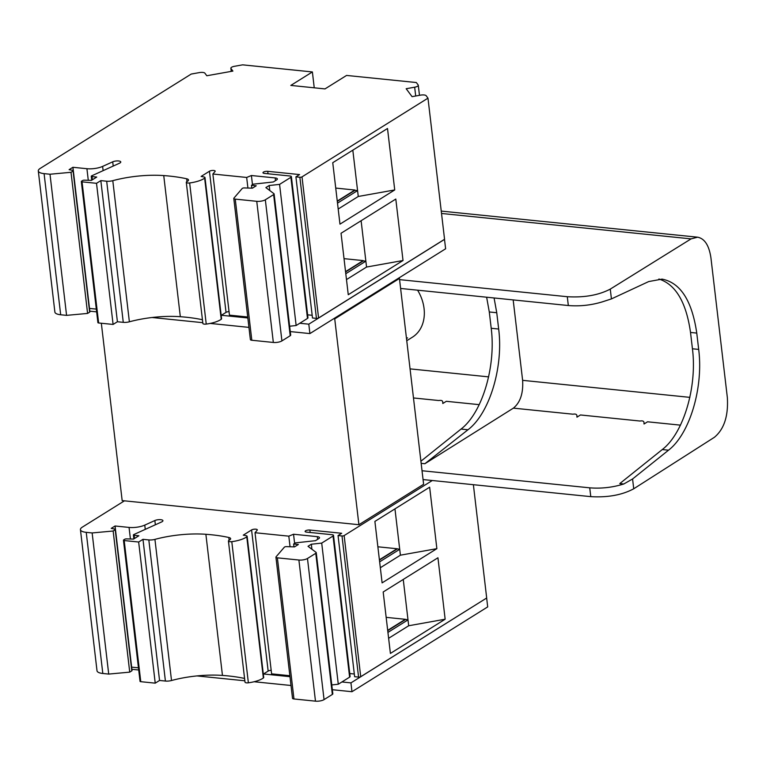 <?xml version="1.0" encoding="UTF-8"?>
<svg xmlns="http://www.w3.org/2000/svg" width="766" height="766" viewBox="0 0 766 766"><rect width="100%" height="100%" fill="white"/><g stroke="black" fill="none" stroke-linecap="round" stroke-linejoin="round"><path stroke-width="1.15" d="M335.738 188.082L354.907 190.035L337.26 201.065M344.03 258.649L363.199 260.603L345.552 271.633M377.877 546.79L397.047 548.743L379.4 559.774M386.16 617.358L405.338 619.311L387.692 630.341M407.579 337.863L406.497 338.534M417.585 290.18A37.553 29.309 58 0 1 424.067 308.564A37.553 29.309 58 0 1 421.913 325.77A37.553 29.309 58 0 1 412.405 337.193L406.842 340.669M298.893 560.023L315.477 701.158L293.962 698.965A3.131 1.015 173.3 0 1 292.516 698.295L275.932 557.16A3.131 1.015 173.3 0 0 277.378 557.84L298.893 560.023A6.262 2.03 -6.7 0 0 307.472 558.491L315.774 553.301L332.348 694.436A3.131 1.015 -6.7 0 0 332.827 693.805L316.243 552.669A3.131 1.015 -6.7 0 0 316.042 552.372L308.009 546.302L311.322 544.233L311.915 549.251M332.348 694.436L324.056 699.617A6.262 2.03 -6.7 0 1 315.477 701.158M124.437 500.83L82.345 527.123A12.515 4.05 -6.7 0 0 80.44 529.66A12.515 4.05 -6.7 0 0 86.232 532.341L92.14 532.945L113.148 531.01L115.216 529.718A1.561 0.507 -6.7 0 0 115.455 529.402A1.561 0.507 -6.7 0 0 114.948 529.095L111.242 528.377L115.053 525.993L129.061 527.42A12.515 4.05 -6.7 0 0 144.764 525.112L154.856 520.535A4.692 1.522 173.3 0 1 159.893 519.626A4.692 1.522 173.3 0 1 162.919 520.679A4.692 1.522 173.3 0 1 161.655 521.924L133.83 534.544A1.561 0.507 -6.7 0 0 133.408 534.955A1.561 0.507 -6.7 0 0 134.127 535.29L138.866 535.769L133.552 539.092L126.581 538.891A1.561 0.507 -6.7 0 0 124.676 539.283L123.699 539.896A1.561 0.507 -6.7 0 0 123.46 540.212A1.561 0.507 -6.7 0 0 124.188 540.547L138.656 542.022L142.974 539.321L148.824 539.925A6.262 2.03 -6.7 0 0 154.933 539.379A55.382 17.944 173.3 0 1 205.882 534.285A100.135 32.431 173.3 0 1 228.814 537.493A6.262 2.03 173.3 0 1 230.633 538.67A6.262 2.03 173.3 0 1 229.676 539.934L228.91 540.413A3.131 1.015 -6.7 0 0 228.431 541.045A3.131 1.015 -6.7 0 0 231.792 541.667A18.777 6.08 -6.7 0 0 246.776 536.851A3.131 1.015 -6.7 0 0 247.14 536.305A3.131 1.015 -6.7 0 0 246.125 535.693L243.272 535.147L251.583 529.948A3.131 1.015 173.3 0 1 255.021 529.153A3.131 1.015 173.3 0 1 257.319 529.852A3.131 1.015 173.3 0 1 257.185 530.206L255.021 532.724L271.595 673.85L289.864 675.717M263.332 674.099L268.157 671.083A3.131 1.015 173.3 0 1 271.183 670.298M228.431 541.045L245.015 682.171A3.131 1.015 -6.7 0 0 248.375 682.803A18.777 6.08 -6.7 0 0 263.36 677.987A3.131 1.015 -6.7 0 0 263.715 677.431L247.14 536.305M123.46 540.212L140.044 681.347A1.561 0.507 -6.7 0 0 140.772 681.683L155.23 683.157L159.548 680.457L165.408 681.051A6.262 2.03 -6.7 0 0 171.517 680.514A55.382 17.944 173.3 0 1 222.456 675.42A100.135 32.431 173.3 0 1 244.574 678.446M131.637 667.129L138.454 667.818M80.44 529.66L97.014 670.786A12.515 4.05 -6.7 0 0 102.816 673.477L108.715 674.08L129.732 672.136L131.8 670.844A1.561 0.507 -6.7 0 0 132.039 670.528L115.455 529.402M473.378 484.696L486.688 597.997L360.719 676.713A1.561 0.507 173.3 0 1 358.574 677.096L354.629 676.694L338.055 535.558L341.703 533.28L309.876 530.034L310.163 532.475M349.746 673.544L354.313 674.003M309.876 530.034A3.131 1.015 173.3 0 0 306.659 530.35A3.131 1.015 173.3 0 0 305.107 531.441A3.131 1.015 173.3 0 0 306.553 532.111L332.071 534.706A3.131 1.015 173.3 0 1 333.516 535.377L350.1 676.512A3.131 1.015 173.3 0 1 349.622 677.144L338.285 684.23L331.783 684.938M101.332 323.242L122.167 500.6L358.909 524.71L423.617 484.275L399.44 278.46L398.32 278.345M445.151 619.215L437.941 557.772L383.182 591.984L390.401 653.427L445.151 619.215L408.69 625.755L408 619.876L387.931 632.41M403.251 579.441L408 619.876L405.338 619.311M388.621 638.298L408.69 625.755M633.731 488.785L632.572 478.98L623.792 483.988C612.561 487.482 601.205 488.756 589.734 487.827L590.778 496.646C607.783 497.632 622.107 495.018 633.731 488.785L714.391 437.3C724.129 429.199 728.447 415.948 727.346 397.564L710.944 257.95C709.115 245.474 704.663 238.552 697.596 237.192L691.085 238.877L610.272 289.108C598.629 295.178 584.295 297.715 567.29 296.71L568.324 305.529C579.795 306.467 591.151 305.241 602.392 301.842L611.421 298.912L610.272 289.108M590.778 496.646L423.062 479.573M290.276 331.582L309.904 333.583L445.63 248.778L444.491 239.327M89.823 311.168L96.64 311.867M152.061 317.507L202.779 322.678M210.181 323.424L248.94 327.379M632.572 478.98L668.517 450.197C689.706 433.996 703.59 387.606 698.678 349.411L696.763 333.086C692.014 300.665 680.438 282.673 662.054 279.121L648.706 281.562L611.421 298.912M589.734 487.827L422.028 470.745M358.909 524.71L334.732 318.886L399.44 278.46M334.732 318.886L333.603 318.771M263.523 673.984L289.969 676.675M341.904 681.96L350.943 682.879L486.63 598.035M387.72 630.638L405.377 619.608M309.904 333.583L308.803 324.171L444.529 239.375M221.384 315.276L247.839 317.967M299.774 323.252L308.803 324.171M399.574 279.638L567.29 296.71M623.792 483.988L619.79 483.576L662.274 449.556L668.517 450.197M658.904 279.015C675.689 284.425 686.231 302.235 690.52 332.454L696.763 333.086M662.274 449.556C683.463 433.365 697.338 386.964 692.435 348.769L690.52 332.454M400.618 288.456L568.324 305.529M131.886 669.293L138.713 669.991M196.958 675.918L244.852 680.792M254.101 681.74L291.013 685.493M332.348 689.706L351.977 691.708L350.943 682.879M351.977 691.708L487.703 606.902L486.659 598.083M486.63 297.208L489.292 311.963L496.751 312.72L494.08 297.974M420.907 461.209L461.046 429.065L467.959 429.774C489.445 413.602 503.578 367.24 498.666 329.035L496.751 312.72M489.292 311.963L491.207 328.279C496.109 366.474 482.226 412.874 461.046 429.065M467.959 429.774L424.871 463.727L421.156 463.353M680.476 425.149L647.548 421.798L644.043 423.991C643.718 423.531 645.231 420.113 640.012 421.032L580.465 414.961L576.97 417.164C576.645 416.694 578.158 413.286 572.939 414.195L513.392 408.134L424.871 463.727M513.392 408.134C520.305 402.495 523.379 393.236 522.623 380.338L513.172 299.918M479.248 404.659L446.319 401.307L442.815 403.5C442.489 403.04 444.002 399.622 438.784 400.532L413.477 397.956M38.3 170.942L54.884 312.078A12.515 4.05 -6.7 0 0 60.677 314.769L66.575 315.362L87.592 313.428L89.66 312.135A1.561 0.507 -6.7 0 0 89.9 311.819L73.316 170.684A1.561 0.507 -6.7 0 0 72.808 170.387L69.103 169.669L72.914 167.285L73.316 170.665A1.561 0.507 -6.7 0 1 73.076 171L71.008 172.293L50.001 174.236L44.093 173.633A12.515 4.05 -6.7 0 1 38.3 170.942A12.515 4.05 -6.7 0 1 40.205 168.415L191.232 74.053L199.304 72.607A4.692 1.522 -6.7 0 1 204.886 73.172L206.81 75.757L232.893 71.085L230.968 68.5A4.692 1.522 -6.7 0 1 230.863 68.231A4.692 1.522 -6.7 0 1 234.492 66.297L242.621 64.842L312.384 71.947L290.812 85.419L325.004 88.904L346.577 75.432L416.34 82.537L418.179 85.007A4.692 1.522 -6.7 0 1 418.293 85.275A4.692 1.522 -6.7 0 1 414.665 87.2L406.171 88.722L412.07 96.66L420.563 95.137A4.692 1.522 -6.7 0 1 426.145 95.702L427.974 98.163L444.558 239.289L318.579 317.995A1.561 0.507 173.3 0 1 316.435 318.378L312.49 317.986L295.915 176.85L299.86 177.252L316.435 318.378M312.174 315.295L307.606 314.836M295.915 176.85L299.563 174.571L267.736 171.325A3.131 1.015 -6.7 0 0 264.519 171.641A3.131 1.015 -6.7 0 0 262.968 172.733A3.131 1.015 -6.7 0 0 264.414 173.403L289.931 175.998A3.131 1.015 173.3 0 1 291.377 176.668L307.961 317.804A3.131 1.015 173.3 0 1 307.482 318.436L296.145 325.521L289.644 326.23M256.754 201.314L273.338 342.45L251.822 340.257A3.131 1.015 173.3 0 1 250.377 339.587L233.793 198.451A3.131 1.015 173.3 0 0 235.248 199.122L256.754 201.314A6.262 2.03 -6.7 0 0 265.333 199.782L273.634 194.593L290.209 335.728A3.131 1.015 -6.7 0 0 290.687 335.096L274.104 193.961A3.131 1.015 -6.7 0 0 273.902 193.654L265.869 187.593L269.192 185.516L279.571 184.386L296.145 325.521M290.209 335.728L281.917 340.908A6.262 2.03 -6.7 0 1 273.338 342.45M72.914 167.285L86.922 168.712A12.515 4.05 -6.7 0 0 102.625 166.404L112.717 161.827A4.692 1.522 173.3 0 1 117.753 160.917A4.692 1.522 173.3 0 1 120.779 161.971A4.692 1.522 173.3 0 1 119.515 163.206L91.69 175.835A1.561 0.507 -6.7 0 0 91.269 176.247A1.561 0.507 -6.7 0 0 91.997 176.582L96.727 177.061L91.422 180.383L84.442 180.173A1.561 0.507 -6.7 0 0 82.537 180.575L81.56 181.188A1.561 0.507 -6.7 0 0 81.32 181.504A1.561 0.507 -6.7 0 0 82.048 181.839L96.516 183.313L100.834 180.613L106.685 181.216A6.262 2.03 -6.7 0 0 112.793 180.671A55.382 17.944 173.3 0 1 163.742 175.577A100.135 32.431 173.3 0 1 186.674 178.784A6.262 2.03 173.3 0 1 188.493 179.953A6.262 2.03 173.3 0 1 187.536 181.226L186.77 181.695A3.131 1.015 -6.7 0 0 186.291 182.327A3.131 1.015 -6.7 0 0 189.652 182.959A18.777 6.08 -6.7 0 0 204.646 178.143A3.131 1.015 -6.7 0 0 205.001 177.588A3.131 1.015 -6.7 0 0 203.986 176.984L201.132 176.429L209.444 171.239A3.131 1.015 173.3 0 1 212.881 170.435A3.131 1.015 173.3 0 1 215.179 171.144A3.131 1.015 173.3 0 1 215.045 171.498L212.881 174.016L229.455 315.142L247.724 317M221.192 315.391L226.027 312.375A3.131 1.015 173.3 0 1 229.044 311.59M186.291 182.327L202.875 323.463A3.131 1.015 -6.7 0 0 206.236 324.085A18.777 6.08 -6.7 0 0 221.221 319.278A3.131 1.015 -6.7 0 0 221.575 318.723L205.001 177.588M81.32 181.504L97.904 322.63A1.561 0.507 -6.7 0 0 98.632 322.974L113.1 324.439L117.409 321.749L123.269 322.342A6.262 2.03 -6.7 0 0 129.377 321.797A55.382 17.944 173.3 0 1 180.326 316.712A100.135 32.431 173.3 0 1 202.435 319.738M89.498 308.42L96.315 309.11M291.377 176.668A3.131 1.015 173.3 0 1 290.898 177.3L279.571 184.386M269.192 185.516L269.776 190.542M233.793 198.451A3.131 1.015 173.3 0 1 233.936 198.097L242.228 188.465A1.561 0.507 173.3 0 1 244.297 187.929L252.407 188.168L256.227 185.784L251.487 185.295L251.822 188.149M212.881 174.016L246.671 177.453L251.401 175.519L275.195 177.942A4.692 1.522 173.3 0 1 277.359 178.957A4.692 1.522 173.3 0 1 276.65 179.905L273.338 181.973L253.307 184.166L251.487 185.295M251.401 175.519L252.483 184.683M246.671 177.453L247.916 188.034M100.834 180.613L117.409 321.749M96.516 183.313L113.1 324.439M71.008 172.293L87.592 313.428M50.001 174.236L66.575 315.362M312.384 71.947L314.242 87.812M427.974 98.163L302.005 176.869A1.561 0.507 173.3 0 1 299.86 177.252M387.51 128.496L394.729 189.939L339.97 224.151L332.75 162.698L387.51 128.496M395.802 199.055L403.021 260.507L348.262 294.719L341.042 233.266L395.802 199.055M273.634 194.593A3.131 1.015 -6.7 0 0 274.104 193.961M361.112 220.732L366.55 267.047L403.021 260.507M346.481 279.58L366.55 267.047M352.82 150.165L358.268 196.479L394.729 189.939M338.199 209.022L358.268 196.479M345.581 271.92L363.237 260.9L365.861 261.168L345.792 273.701M337.299 201.353L354.945 190.332L357.578 190.6L337.5 203.134M92.14 532.945L108.715 674.08M255.021 532.724L288.811 536.162L290.055 546.742M288.811 536.162L293.541 534.237L294.613 543.391M275.932 557.16A3.131 1.015 173.3 0 1 276.076 556.805L284.358 547.183A1.561 0.507 173.3 0 1 286.436 546.637L294.546 546.876L298.367 544.492L293.627 544.013L293.962 546.857M333.516 535.377A3.131 1.015 173.3 0 1 333.038 536.018L321.71 543.094L338.285 684.23M432.283 480.512L344.145 535.578A1.561 0.507 173.3 0 1 342 535.961L358.574 677.096M293.541 534.237L317.325 536.66A4.692 1.522 173.3 0 1 319.499 537.665A4.692 1.522 173.3 0 1 318.79 538.613L315.477 540.681L295.446 542.874L293.627 544.013M315.774 553.301A3.131 1.015 -6.7 0 0 316.243 552.669M311.322 544.233L321.71 543.094M338.055 535.558L342 535.961M436.869 548.657L382.11 582.869L374.89 521.416L429.649 487.205L436.869 548.657L400.407 555.187L399.708 549.308L379.639 561.851M113.148 531.01L129.732 672.136M115.053 525.993L115.455 529.373M138.656 542.022L155.23 683.157M142.974 539.321L159.548 680.457M394.959 508.873L399.708 549.308L397.047 548.743M380.338 567.73L400.407 555.187M379.438 560.07L397.085 549.04M691.085 238.877L441.522 213.465M692.435 348.769L698.678 349.411M522.623 380.338L689.869 397.363M410.059 368.877L488.641 376.872M491.207 328.279L498.666 329.035M290.898 177.3L307.482 318.436M265.333 199.782L281.917 340.908M235.248 199.122L251.822 340.257M275.195 177.942L275.501 180.613M209.444 171.239L226.027 312.375M204.646 178.143L221.221 319.278M189.652 182.959L206.236 324.085M186.674 178.784L187 181.561M163.742 175.577L180.326 316.712M112.793 180.671L129.377 321.797M106.685 181.216L123.269 322.342M82.048 181.839L98.632 322.974M91.997 176.582L92.37 179.79M112.717 161.827L113.215 166.069M102.625 166.404L103.123 170.646M86.922 168.712L88.282 180.288M73.076 171L89.66 312.135M44.093 173.633L60.677 314.769M230.968 68.5L231.303 71.362M414.665 87.2L415.699 96.009M302.005 176.869L318.579 317.995M267.736 171.325L268.023 173.767M86.232 532.341L102.816 673.477M307.472 558.491L324.056 699.617M277.378 557.84L293.962 698.965M333.038 536.018L349.622 677.144M344.145 535.578L360.719 676.713M115.216 529.718L131.8 670.844M129.061 527.42L130.421 538.996M144.764 525.112L145.262 529.354M154.856 520.535L155.354 524.777M134.127 535.29L134.51 538.498M124.188 540.547L140.772 681.683M148.824 539.925L165.408 681.051M154.933 539.379L171.517 680.514M205.882 534.285L222.456 675.42M228.814 537.493L229.139 540.269M231.792 541.667L248.375 682.803M246.776 536.851L263.36 677.987M251.583 529.948L268.157 671.083M317.325 536.66L317.641 539.331M697.606 237.192L441.235 211.09M91.269 176.247L91.728 180.182M230.863 68.231L231.227 71.382M418.293 85.275L419.471 95.329M133.408 534.955L133.868 538.891"/></g></svg>

